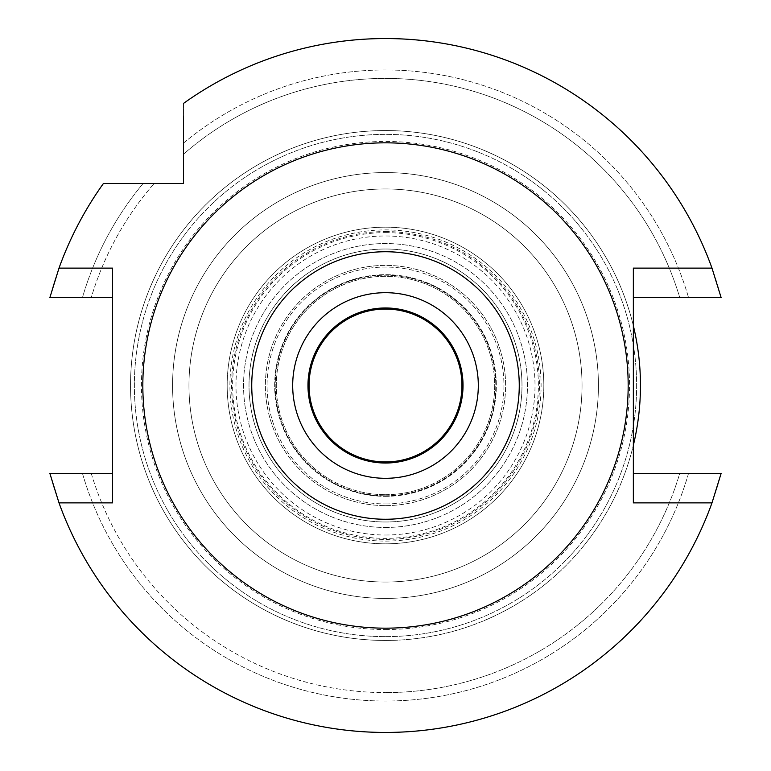 <?xml version="1.0" encoding="UTF-8"?>
<svg xmlns="http://www.w3.org/2000/svg" width="771" height="771" viewBox="0 0 771 771"><rect width="100%" height="100%" fill="white"/><g stroke="black" fill="none" stroke-linecap="round" stroke-linejoin="round"><path stroke-width="0.58" stroke-dasharray="3.85 2.89" d="M385.5 292.691A92.809 92.809 0 0 1 478.309 385.5A92.809 92.809 0 0 1 385.5 478.309A92.809 92.809 0 0 1 292.691 385.5A92.809 92.809 0 0 1 385.5 292.691M385.5 463.024A77.524 77.524 0 0 1 307.976 385.5A77.524 77.524 0 0 1 385.5 307.976A77.524 77.524 0 0 1 463.024 385.5A77.524 77.524 0 0 1 385.5 463.024M385.5 309.065A76.435 76.435 0 0 1 461.935 385.5A76.435 76.435 0 0 1 385.5 461.935A76.435 76.435 0 0 1 309.065 385.5A76.435 76.435 0 0 1 385.5 309.065M385.5 496.331A110.831 110.831 0 0 0 496.331 385.5A110.831 110.831 0 0 0 385.5 274.669A110.831 110.831 0 0 0 274.669 385.5A110.831 110.831 0 0 0 385.5 496.331A110.831 110.831 0 0 1 274.669 385.5A110.831 110.831 0 0 1 385.5 274.669A110.831 110.831 0 0 1 496.331 385.5A110.831 110.831 0 0 1 385.5 496.331M385.5 505.612A120.112 120.112 0 0 0 505.612 385.5A120.112 120.112 0 0 0 385.5 265.388A120.112 120.112 0 0 0 265.388 385.5A120.112 120.112 0 0 0 385.5 505.612A120.112 120.112 0 0 1 265.388 385.5A120.112 120.112 0 0 1 385.5 265.388A120.112 120.112 0 0 1 505.612 385.5A120.112 120.112 0 0 1 385.5 505.612M385.5 503.935A118.435 118.435 0 0 0 503.935 385.5A118.435 118.435 0 0 0 385.5 267.065A118.435 118.435 0 0 0 267.065 385.5A118.435 118.435 0 0 0 385.5 503.935A118.435 118.435 0 0 1 267.065 385.5A118.435 118.435 0 0 1 385.5 267.065A118.435 118.435 0 0 1 503.935 385.5A118.435 118.435 0 0 1 385.5 503.935M385.5 232.63A152.87 152.87 0 0 1 538.37 385.5A152.87 152.87 0 0 1 385.5 538.37A152.87 152.87 0 0 1 232.63 385.5A152.87 152.87 0 0 1 385.5 232.63M385.5 582.038A196.538 196.538 0 0 0 582.038 385.5A196.538 196.538 0 0 0 385.5 188.962A196.538 196.538 0 0 0 188.962 385.5A196.538 196.538 0 0 0 385.5 582.038A196.538 196.538 0 0 1 188.962 385.5A196.538 196.538 0 0 1 385.5 188.962A196.538 196.538 0 0 1 582.038 385.5A196.538 196.538 0 0 1 385.5 582.038A196.538 196.538 0 0 0 582.038 385.5A196.538 196.538 0 0 0 385.5 188.962A196.538 196.538 0 0 0 188.962 385.5A196.538 196.538 0 0 0 385.5 582.038A196.538 196.538 0 0 1 188.962 385.5A196.538 196.538 0 0 1 385.5 188.962A196.538 196.538 0 0 1 582.038 385.5A196.538 196.538 0 0 1 385.5 582.038M385.5 598.421A212.921 212.921 0 0 0 598.421 385.5A212.921 212.921 0 0 0 385.5 172.579A212.921 212.921 0 0 0 172.579 385.5A212.921 212.921 0 0 0 385.5 598.421A212.921 212.921 0 0 1 172.579 385.5A212.921 212.921 0 0 1 385.5 172.579A212.921 212.921 0 0 1 598.421 385.5A212.921 212.921 0 0 1 385.5 598.421A212.921 212.921 0 0 0 598.421 385.5A212.921 212.921 0 0 0 385.5 172.579A212.921 212.921 0 0 1 598.421 385.5A212.921 212.921 0 0 1 385.5 598.421A212.921 212.921 0 0 1 172.579 385.5A212.921 212.921 0 0 1 385.5 172.579A212.921 212.921 0 0 0 172.579 385.5A212.921 212.921 0 0 0 385.5 598.421M385.5 629.541A244.041 244.041 0 0 0 629.541 385.5A244.041 244.041 0 0 0 385.5 141.459A244.041 244.041 0 0 0 141.459 385.5A244.041 244.041 0 0 0 385.5 629.541A244.041 244.041 0 0 1 141.459 385.5A244.041 244.041 0 0 1 385.5 141.459A244.041 244.041 0 0 1 629.541 385.5A244.041 244.041 0 0 1 385.5 629.541M633.357 473.394L633.357 445.243A254.96 254.96 0 0 1 130.54 385.5A254.96 254.96 0 0 1 633.357 325.757L633.357 445.243A254.96 254.96 0 0 1 385.5 640.46A254.96 254.96 0 0 0 640.46 385.5A254.96 254.96 0 0 0 385.5 130.54A254.96 254.96 0 0 0 130.54 385.5A254.96 254.96 0 0 0 385.5 640.46A254.96 254.96 0 0 1 130.54 385.5A254.96 254.96 0 0 1 633.357 325.757L633.357 297.606L721.136 297.606A346.95 346.95 0 0 0 183.498 103.42L183.498 183.498L103.42 183.498A346.95 346.95 0 0 0 49.864 297.606A346.95 346.95 0 0 1 103.42 183.498L103.42 183.498A346.95 346.95 0 0 0 49.864 297.606L112.527 297.606L112.527 473.394L49.864 473.394A346.95 346.95 0 0 0 721.136 473.394A346.95 346.95 0 0 1 385.5 732.45A346.95 346.95 0 0 0 721.136 473.394L633.357 473.394L633.357 502.875M633.357 268.125L633.357 297.606M183.498 103.42A346.95 346.95 0 0 1 385.5 38.55A346.95 346.95 0 0 0 183.498 103.42L183.498 154.19A307.099 307.099 0 0 1 679.752 297.606L688.542 297.606A315.532 315.532 0 0 0 183.498 143.107L183.498 154.19A307.099 307.099 0 0 1 679.752 297.606M183.498 116.604L183.498 123.533M183.498 129.836L183.498 143.107A315.532 315.532 0 0 1 688.542 297.606L721.136 297.606A346.95 346.95 0 0 0 385.5 38.55A346.95 346.95 0 0 1 721.136 297.606M715.093 297.606L699.239 297.606M385.5 628.172A242.672 242.672 0 0 0 628.172 385.5A242.672 242.672 0 0 0 385.5 142.828A242.672 242.672 0 0 0 142.828 385.5A242.672 242.672 0 0 0 385.5 628.172M49.864 473.394L49.864 473.394A346.95 346.95 0 0 0 385.5 732.45A346.95 346.95 0 0 1 49.864 473.394L82.458 473.394A315.532 315.532 0 0 0 688.542 473.394L710.101 473.394M112.527 502.875L112.527 473.394M91.248 473.394A307.099 307.099 0 0 0 385.5 692.599A307.099 307.099 0 0 1 91.248 473.394L82.458 473.394A315.532 315.532 0 0 0 688.542 473.394L703.171 473.394M55.907 473.394L71.761 473.394M112.527 297.606L112.527 268.125M60.899 297.606L82.458 297.606A315.532 315.532 0 0 1 143.107 183.498L154.19 183.498L143.107 183.498A315.532 315.532 0 0 0 82.458 297.606L91.248 297.606A307.099 307.099 0 0 1 154.19 183.498A307.099 307.099 0 0 0 91.248 297.606L67.829 297.606M129.836 183.498L103.42 183.498M123.543 183.498L116.604 183.498M679.752 473.394L688.542 473.394L679.752 473.394A307.099 307.099 0 0 1 385.5 692.599A307.099 307.099 0 0 0 679.752 473.394M385.5 541.097A155.597 155.597 0 0 0 541.097 385.5A155.597 155.597 0 0 0 385.5 229.903A155.597 155.597 0 0 0 229.903 385.5A155.597 155.597 0 0 0 385.5 541.097M385.5 495.782A110.282 110.282 0 0 0 495.782 385.5A110.282 110.282 0 0 0 385.5 275.218A110.282 110.282 0 0 0 275.218 385.5A110.282 110.282 0 0 0 385.5 495.782A110.282 110.282 0 0 1 275.218 385.5A110.282 110.282 0 0 1 385.5 275.218A110.282 110.282 0 0 1 495.782 385.5A110.282 110.282 0 0 1 385.5 495.782M385.5 494.693A109.193 109.193 0 0 0 494.693 385.5A109.193 109.193 0 0 0 385.5 276.307A109.193 109.193 0 0 0 276.307 385.5A109.193 109.193 0 0 0 385.5 494.693A109.193 109.193 0 0 1 276.307 385.5A109.193 109.193 0 0 1 385.5 276.307A109.193 109.193 0 0 1 494.693 385.5A109.193 109.193 0 0 1 385.5 494.693M385.5 519.259A133.759 133.759 0 0 0 519.259 385.5A133.759 133.759 0 0 0 385.5 251.741A133.759 133.759 0 0 0 251.741 385.5A133.759 133.759 0 0 0 385.5 519.259A133.759 133.759 0 0 0 519.259 385.5A133.759 133.759 0 0 0 385.5 251.741A133.759 133.759 0 0 0 251.741 385.5A133.759 133.759 0 0 0 385.5 519.259A133.759 133.759 0 0 1 251.741 385.5A133.759 133.759 0 0 1 385.5 251.741A133.759 133.759 0 0 1 519.259 385.5A133.759 133.759 0 0 1 385.5 519.259M385.5 231.57A153.93 153.93 0 0 1 539.43 385.5A153.93 153.93 0 0 1 385.5 539.43A153.93 153.93 0 0 1 231.57 385.5A153.93 153.93 0 0 1 385.5 231.57M385.5 521.986A136.486 136.486 0 0 0 521.986 385.5A136.486 136.486 0 0 0 385.5 249.014A136.486 136.486 0 0 0 249.014 385.5A136.486 136.486 0 0 0 385.5 521.986A136.486 136.486 0 0 1 249.014 385.5A136.486 136.486 0 0 1 385.5 249.014A136.486 136.486 0 0 1 521.986 385.5A136.486 136.486 0 0 1 385.5 521.986M385.5 527.451A141.951 141.951 0 0 0 527.451 385.5A141.951 141.951 0 0 0 385.5 243.549A141.951 141.951 0 0 0 243.549 385.5A141.951 141.951 0 0 0 385.5 527.451A141.951 141.951 0 0 1 243.549 385.5A141.951 141.951 0 0 1 385.5 243.549A141.951 141.951 0 0 1 527.451 385.5A141.951 141.951 0 0 1 385.5 527.451M385.5 543.825A158.325 158.325 0 0 0 543.825 385.5A158.325 158.325 0 0 0 385.5 227.175A158.325 158.325 0 0 0 227.175 385.5A158.325 158.325 0 0 0 385.5 543.825A158.325 158.325 0 0 1 227.175 385.5A158.325 158.325 0 0 1 385.5 227.175A158.325 158.325 0 0 1 543.825 385.5A158.325 158.325 0 0 1 385.5 543.825M385.5 535.016A149.516 149.516 0 0 0 535.016 385.5A149.516 149.516 0 0 0 385.5 235.984A149.516 149.516 0 0 0 235.984 385.5A149.516 149.516 0 0 0 385.5 535.016M385.5 636.634A251.134 251.134 0 0 0 636.634 385.5A251.134 251.134 0 0 0 385.5 134.366A251.134 251.134 0 0 0 134.366 385.5A251.134 251.134 0 0 0 385.5 636.634A251.134 251.134 0 0 1 134.366 385.5A251.134 251.134 0 0 1 385.5 134.366A251.134 251.134 0 0 1 636.634 385.5A251.134 251.134 0 0 1 385.5 636.634"/><path stroke-width="1.16" d="M385.5 478.309A92.809 92.809 0 0 0 478.309 385.5A92.809 92.809 0 0 0 385.5 292.691A92.809 92.809 0 0 0 292.691 385.5A92.809 92.809 0 0 0 385.5 478.309M385.5 463.024A77.524 77.524 0 0 0 463.024 385.5A77.524 77.524 0 0 0 385.5 307.976A77.524 77.524 0 0 0 307.976 385.5A77.524 77.524 0 0 0 385.5 463.024M385.5 461.935A76.435 76.435 0 0 0 461.935 385.5A76.435 76.435 0 0 0 385.5 309.065A76.435 76.435 0 0 0 309.065 385.5A76.435 76.435 0 0 0 385.5 461.935M633.357 297.606L721.136 297.606L711.99 268.125L633.357 268.125L633.357 502.875L711.99 502.875A346.95 346.95 0 0 1 59.01 502.875L112.527 502.875L112.527 268.125L59.01 268.125A346.95 346.95 0 0 1 103.42 183.498L183.498 183.498L183.498 116.604M183.498 123.533L183.498 129.836M679.752 297.606L699.239 297.606M721.136 297.606L715.093 297.606M183.498 103.42A346.95 346.95 0 0 1 711.99 268.125M711.99 502.875L721.136 473.394L633.357 473.394M112.527 473.394L49.864 473.394L59.01 502.875M91.248 473.394L71.761 473.394M49.864 473.394L55.907 473.394M67.829 297.606L60.899 297.606M59.01 268.125L49.864 297.606L112.527 297.606M129.836 183.498L123.543 183.498M116.604 183.498L103.42 183.498M703.171 473.394L710.101 473.394M385.5 142.828A242.672 242.672 0 0 1 628.172 385.5A242.672 242.672 0 0 1 385.5 628.172A242.672 242.672 0 0 1 142.828 385.5A242.672 242.672 0 0 1 385.5 142.828M385.5 519.259A133.759 133.759 0 0 1 251.741 385.5A133.759 133.759 0 0 1 385.5 251.741A133.759 133.759 0 0 1 519.259 385.5A133.759 133.759 0 0 1 385.5 519.259M633.357 325.757A254.96 254.96 0 0 1 633.357 445.243"/></g></svg>
